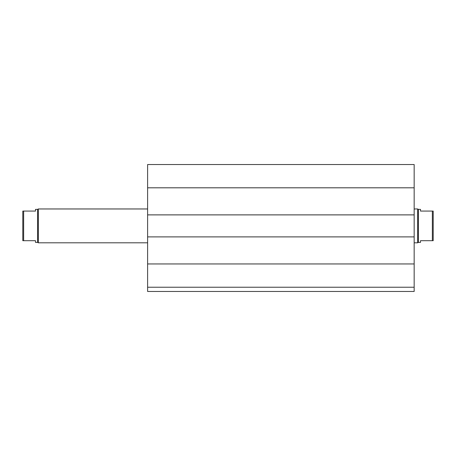 <?xml version="1.0" encoding="UTF-8"?>
<svg xmlns="http://www.w3.org/2000/svg" width="456" height="456" viewBox="0 0 456 456"><rect width="100%" height="100%" fill="white"/><g stroke="black" fill="none" stroke-linecap="round" stroke-linejoin="round"><path stroke-width="0.68" d="M414.162 287.234L147.613 287.234L147.613 291.464L414.162 291.464L414.162 164.536L147.613 164.536L147.613 187.804L414.162 187.804M147.613 287.234L147.613 236.886L414.162 236.886M147.613 236.886L147.613 214.884L414.162 214.884M147.613 214.884L147.613 187.804M432.356 240.694L433.2 240.694L433.2 211.077L432.356 211.077L432.356 240.694L420.506 240.694L420.506 242.387L418.391 242.387L417.656 242.809L417.656 208.962L414.162 208.962M432.356 211.077L420.506 211.077L420.506 209.384L418.391 209.384L418.391 242.387M35.494 211.077L22.8 211.077L22.8 240.694L35.494 240.694L35.494 242.387L37.609 242.387L37.609 209.384L35.494 209.384L35.494 211.077M23.644 240.694L23.644 211.077M147.613 208.962L38.344 208.962L38.344 242.809L147.613 242.809M37.609 209.384L38.344 208.962M147.613 263.961L414.162 263.961M418.391 209.384L417.656 208.962M417.656 242.809L414.162 242.809M37.609 242.387L38.344 242.809"/></g></svg>
